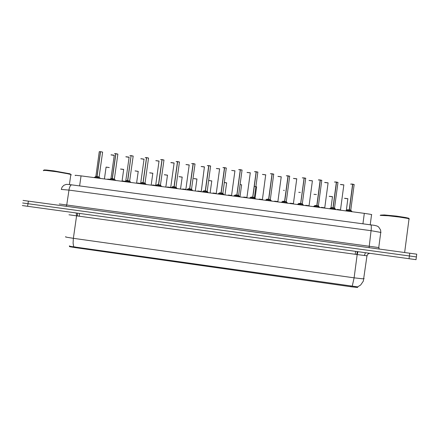 <?xml version="1.0" encoding="UTF-8"?>
<svg xmlns="http://www.w3.org/2000/svg" width="439" height="439" viewBox="0 0 439 439"><rect width="100%" height="100%" fill="white"/><g stroke="black" fill="none" stroke-linecap="round" stroke-linejoin="round"><path stroke-width="0.66" d="M69.664 246.367L69.406 246.537L70.202 246.778L74.734 247.563L351.551 286.854L356.731 287.397L357.752 287.364L357.533 287.139M75.327 175.589L75.102 175.348L76.018 175.331L81.072 175.852L364.326 213.327L370.346 214.287L371.767 214.676L371.515 214.863M69.346 245.9L70.481 246.372L357.642 286.908M416.402 256.919L23.026 203.043M416.046 259.647L22.312 205.584M416.754 254.197L23.058 200.414M416.007 259.658L416.364 256.914L22.685 202.999M94.303 177.603L96.937 176.593L96.799 177.57L95.79 177.8M99.176 177.136L97.085 176.588L99.181 176.983L97.085 176.588L98.973 178.223M95.773 176.494L96.937 176.593M100.624 151.68L102.594 152.108M99.351 151.653L100.487 151.664L96.942 176.566L95.773 176.489L97.085 176.615L96.942 177.586L97.754 178.058M109.596 179.628L112.23 178.613L112.088 179.589L111.083 179.825M114.414 179.15L112.373 178.613L114.288 180.248M114.595 153.617L115.77 153.628L112.23 178.585L111.023 178.503L112.23 178.613M117.877 154.221L115.891 153.694L117.839 154.073M113.053 180.083L112.236 179.611L115.891 153.694M124.956 181.658L127.579 180.638L127.442 181.62L126.437 181.856M129.725 181.17L127.727 180.632L129.741 181.022L127.727 180.638L129.67 182.284M126.339 180.539L127.579 180.638M133.187 156.185L131.234 155.669L133.149 156.043M127.727 180.632L131.113 155.604L127.584 180.616L126.333 180.533L127.722 180.665M128.413 182.119L127.59 181.642L127.727 180.638M140.376 183.7L142.993 182.673L142.856 183.661L141.852 183.892M145.089 183.195L143.141 182.695L145.106 184.325M145.265 157.574L146.516 157.59L142.999 182.651L141.709 182.564L142.993 182.673M148.558 158.155L146.642 157.656L148.519 158.024M143.838 184.155L143.004 183.678L143.141 182.695L141.709 182.569M155.861 185.746L158.364 184.682L157.146 184.61L158.474 184.698L158.331 185.708L157.327 185.944M160.52 185.231L158.616 184.737L160.614 186.377M163.994 160.136L162.112 159.648L163.956 160.01M157.146 184.616L158.616 184.759M160.696 159.566L161.969 159.62L160.652 159.642M159.324 186.207L158.479 185.724L158.616 184.737M122.459 181.011L125.192 181.329L122.459 181.005M137.407 182.986L140.529 183.392M152.437 184.995L155.691 185.423M155.642 185.467L152.81 184.962L155.636 185.505L152.113 185.253M70.8 174.936L71.348 174.81L70.833 174.513L67.408 173.663L56.598 171.781L46.249 170.508L43.664 170.409L43.274 170.513L43.505 170.711M70.191 173.839L53.865 170.859L46.781 170.047L44.301 169.953L43.922 170.058L44.141 170.25M408.961 219.226L409.313 218.929L407.59 218.43L399.144 217.025L388.274 215.768L380.163 215.401M408.594 218.567L408.939 218.419L408.517 218.178L405.625 217.503L396.417 216.114L384.35 214.929L380.58 215.088M171.413 187.804L174.009 186.773L173.871 187.76L172.867 187.996M176.017 187.277L174.157 186.794L176.182 188.435M176.187 161.563L177.521 161.579L174.014 186.751L172.642 186.652L174.009 186.773M179.491 162.123L177.647 161.645L179.452 162.002M174.876 188.265L174.02 187.782L174.157 186.794M187.025 189.867L189.604 188.847L188.199 188.715M191.596 189.182L189.763 188.852L191.81 190.504M195.053 164.115L193.242 163.654L195.009 164.005M191.739 163.571L193.1 163.632L191.684 163.637M190.488 190.328L189.626 189.846L189.763 188.852M193.094 163.637L189.478 189.824L188.474 190.06M202.697 191.942L205.282 190.905L205.145 191.898L204.14 192.134M207.208 191.393L205.43 190.921L207.504 192.578M203.822 190.789L205.282 190.905M210.676 166.118L208.904 165.673L210.632 166.019M210.638 166.046L207.224 191.261M207.351 165.585L208.772 165.607L205.287 190.883L203.822 190.784L205.425 190.965M206.165 192.403L205.293 191.914L208.904 165.673M167.495 186.987L170.76 187.415M170.766 187.568L167.473 186.965M185.889 189.566L182.597 188.962L185.9 189.439M197.775 190.981L201.084 191.442M201.013 191.459L197.775 190.976L201.013 191.459M218.441 194.027L221.015 192.984L220.877 193.978L219.873 194.214M222.836 193.347L221.163 193.001L223.264 194.664M223.028 167.61L224.499 167.627L221.02 192.957L219.511 192.853L221.015 192.984M226.365 168.132L224.631 167.698L226.321 168.038M221.904 194.482L221.026 193.994L221.163 193.001M234.245 196.118L236.813 195.07L236.676 196.068L235.672 196.304M238.591 195.426L236.961 195.092L239.09 196.76M238.767 169.641L240.287 169.663L236.819 195.048L235.255 194.949L236.813 195.07M242.119 170.151L240.424 169.728L242.07 170.069M237.713 196.573L236.824 196.085L236.961 195.092M250.115 198.214L252.677 197.166L252.54 198.165L251.536 198.406M254.417 197.517L252.826 197.188L254.982 198.862M254.571 171.676L256.14 171.704L252.677 197.144L251.064 197.04L252.677 197.166M256.277 171.77L257.891 172.104L256.277 171.77L252.688 198.181L253.583 198.675M266.05 200.327L268.602 199.268L268.465 200.272L267.466 200.513M270.309 199.613L268.756 199.29L270.94 200.974M270.44 173.718L272.059 173.756L268.608 199.246L266.939 199.136L268.602 199.268M273.744 174.256L272.202 173.767L273.755 174.168M269.519 200.782L268.619 200.288L268.734 199.043L268.619 200.288M282.052 202.439L284.598 201.38L284.461 202.384L283.462 202.626M286.266 201.715L284.746 201.402L286.963 203.092M284.461 202.384L288.044 175.924L286.36 175.765L288.044 175.819L284.598 201.358L282.881 201.243L284.598 201.38M288.187 175.88L289.718 176.204L288.187 175.88L284.752 201.38M285.526 202.9L284.615 202.406M216.317 193.588L213.014 192.995L216.334 193.456M231.627 195.607L228.318 195.015L231.638 195.47M246.998 197.638L243.678 197.062L247.009 197.512M262.429 199.679L259.098 199.097L262.445 199.547M277.931 201.726L274.578 201.15L277.942 201.594M298.125 204.569L300.66 203.504L300.523 204.508L299.524 204.755M302.29 203.833L300.808 203.526L303.053 205.222M304.095 177.877L302.361 177.828L304.095 177.899L300.66 203.482L298.888 203.356L300.66 203.504M304.243 177.949L305.736 178.245L304.243 177.949L300.688 203.559L300.677 204.53L301.593 205.029M314.258 206.703L316.788 205.633L316.651 206.643L315.652 206.884M318.451 205.94L316.936 205.655L319.208 207.356M318.44 179.902L320.212 179.995L316.788 205.611L314.961 205.479L316.788 205.633M320.36 180.023L321.82 180.314L320.36 180.023L316.942 205.633L318.456 205.94M317.732 207.164L316.804 206.665L316.821 205.397L316.804 206.665M330.463 208.843L332.981 207.773L332.844 208.783L331.846 209.03M334.606 208.075L333.141 207.806L335.434 209.502M331.105 207.614L332.981 207.773M336.548 182.108L337.97 182.404L336.548 182.108L333.135 207.773L334.617 208.07M332.981 207.751L331.094 207.625L332.981 207.751L336.395 182.086L334.502 182.064M334.573 181.976L336.395 182.086M333.936 209.304L332.998 208.805L332.954 207.96M346.733 211L349.241 209.924L349.109 210.934L348.111 211.181M350.827 210.221L349.395 209.941L351.727 211.658M352.654 184.128L350.766 184.056L352.654 184.171L349.246 209.897L347.309 209.754L349.241 209.924M352.802 184.199L354.191 184.49L352.802 184.199L349.4 209.919L350.843 210.21M350.207 211.461L349.263 210.956L349.203 210.232M293.488 203.778L290.124 203.202L293.499 203.652M305.731 205.265L309.051 205.732M321.403 207.34L324.739 207.801M337.136 209.419L340.494 209.88M240.424 169.728L236.967 195.07M334.545 208.086L333.135 207.773L332.998 208.805M349.241 209.952L350.772 210.226M77.511 213.195L77.352 216.015L76.551 215.906M357.966 251.706L357.187 254.571L68.961 214.781M367.18 255.838L357.187 254.571L354.119 277.816L362.23 278.781L364.178 278.661M352.259 286.151L354.119 277.816L73.368 238.306L73.077 243.069L73.626 246.63M65.839 236.714L65.466 236.895L66.646 237.203L73.368 238.306L76.584 215.642L76.205 213.019M357.192 254.549L356.764 254.488L357.275 251.613M380.986 232.451L371.103 230.722L68.879 190.103L61.312 189.45M66.168 206.264L66.75 205.04L69.241 188.287L70.383 185.543L71.584 184.808M59.238 203.948L379 247.574M369.106 247.645L371.295 228.812L371.279 225.794L370.796 224.801M96.734 176.654L95.713 176.582L94.116 177.581M100.306 178.399L99.104 177.06L97.244 176.719M100.46 151.707L99.285 151.68L95.845 176.473M109.761 179.37L107.253 179.315M114.239 155.406L111.034 154.907M111.045 154.819L114.206 155.258M114.244 155.291L111.018 154.83M109.898 179.288L107.599 179.112M109.223 167.528L106.051 167.127L104.438 178.947M106.123 167.094L109.19 167.511M112.027 178.673L110.963 178.602L109.382 179.6M115.55 180.413L114.349 179.074L112.532 178.739M115.742 153.677L114.579 153.705M112.373 178.635L111.023 178.508M127.376 180.698L126.278 180.627L124.703 181.625M130.855 182.437L129.653 181.093L127.886 180.769M131.25 155.62L133.171 156.108M131.091 155.653L129.873 155.675M142.79 182.734L141.654 182.657L140.09 183.661M146.225 184.473L145.024 183.118L143.306 182.805M146.659 157.606L148.53 158.084M146.494 157.634L145.232 157.656M158.27 184.781L157.091 184.704L155.538 185.702M161.662 186.515L160.454 185.154L158.786 184.846M162.128 159.598L163.956 160.065M125.06 181.411L122.152 181.285M129.126 157.321L125.905 156.827M125.927 156.745L129.088 157.178M125.784 180.972L129.126 157.233L125.9 156.75M125.192 181.329L122.492 181.082M140.409 183.469L137.1 183.266M144.069 159.242L140.837 158.753M140.87 158.677L144.036 159.11M140.672 183.304L144.058 159.159L140.842 158.682M159.077 161.168L155.829 160.685M155.867 160.614L159.039 161.042M155.658 185.412L159.055 161.091L155.84 160.619M173.811 186.833L172.587 186.751L171.04 187.755M177.164 188.567L175.951 187.201L174.327 186.904M179.463 162.04L177.658 161.596M177.499 161.629L176.138 161.634M174.157 186.816L172.642 186.657M189.412 188.896L188.15 188.808L186.608 189.813M191.58 189.33L189.933 188.962M205.079 190.965L203.773 190.877L202.236 191.881M208.366 192.694L207.137 191.316L205.6 191.036M208.755 165.651L207.29 165.646M170.914 187.738L168.642 187.14L167.177 187.244M174.14 163.099L170.881 162.628M170.925 162.562L174.096 162.984M174.113 163.028L170.897 162.567M174.102 163.023L170.716 187.398L167.506 187.047M186.043 189.741L184.117 189.187L182.306 189.247M189.264 165.042L185.988 164.576M186.037 164.515L189.22 164.938M186.01 164.521L189.22 164.965L185.84 189.396L182.597 188.968M201.073 191.574L197.49 191.256M204.448 166.996L201.155 166.535M201.216 166.474L204.404 166.897M201.227 191.75L204.404 166.924L201.183 166.48M220.812 193.045L219.456 192.951L217.925 193.956M222.897 193.462L221.338 193.116M224.483 167.676L222.968 167.665M220.877 193.978L221.146 193.05L219.505 192.858M236.61 195.13L235.205 195.037L233.674 196.041M238.657 195.542L237.137 195.201M242.07 170.085L240.429 169.679M240.276 169.712L238.706 169.69M236.676 196.068L236.917 195.13L235.255 194.943M252.474 197.226L250.998 197.133L249.489 198.132M254.483 197.632L253.001 197.298M257.858 172.214L256.25 171.83L252.837 196.946M256.129 171.753L254.505 171.726M252.54 198.165L252.677 197.144L251.064 197.034M268.399 199.333L266.896 199.224L265.365 200.233M270.369 199.729L268.931 199.405M272.048 173.8L270.375 173.773M268.465 200.272L268.608 199.246L266.939 199.136M284.395 201.446L282.815 201.342L281.306 202.341M286.327 201.836L284.927 201.517M289.696 176.302L288.094 175.935L284.697 201.155M288.033 175.858L286.31 175.819M284.648 201.144L284.609 201.435L282.881 201.243M216.482 193.769L213.08 193.034M219.692 168.922L216.389 168.499M216.449 168.444L219.648 168.861M216.422 168.455L219.637 168.883L216.273 193.418L213.014 192.995M231.792 195.794L229.849 195.234L228.039 195.295M234.997 170.897L231.677 170.469M231.743 170.42L234.953 170.837M231.715 170.425L234.942 170.853L231.578 195.437L228.318 195.02M247.168 197.824L245.22 197.27L243.404 197.331M250.362 172.878L247.031 172.45M247.091 172.401L250.318 172.818L247.069 172.406M250.301 172.829L246.948 197.468L243.678 197.056M262.604 199.871L261.013 199.355L258.829 199.366M265.793 174.87L262.445 174.437M262.506 174.387L265.743 174.804L262.484 174.393M265.732 174.815L262.385 199.509L259.098 199.097M278.106 201.918L276.142 201.358L274.309 201.419M281.278 176.868L277.92 176.434M274.578 201.15L277.882 201.556L281.218 176.807L277.98 176.385L281.229 176.802M300.457 203.57L298.822 203.46L297.307 204.459M302.356 203.948L300.989 203.636M305.709 178.36L304.117 177.998L300.726 203.268M304.09 177.927L302.306 177.899M300.66 203.482L298.888 203.361M316.585 205.699L314.917 205.578L313.375 206.582M318.445 206.072L317.123 205.77M321.798 180.429L320.207 180.067L316.821 205.397M320.207 180.001L318.368 179.979M316.788 205.611L314.955 205.49M318.379 205.957L316.942 205.633M332.778 207.839L331.055 207.713L329.502 208.717M334.611 208.201L333.316 207.91M337.948 182.503L336.389 182.136M349.043 209.985L347.26 209.853L345.696 210.863M350.838 210.347L349.581 210.056M354.174 184.589L352.649 184.21M352.649 184.177L350.701 184.161M349.246 209.897L347.293 209.765M293.675 203.981L291.694 203.416L289.855 203.476M296.83 178.876L293.455 178.453M293.521 178.388L296.78 178.81M293.499 178.393L296.775 178.81L293.439 203.608L290.124 203.208M309.116 205.842L305.462 205.54M312.442 180.89L309.051 180.473M309.122 180.402L312.398 180.824L309.1 180.402M324.805 207.916L321.128 207.614M328.12 182.909L324.717 182.503M324.783 182.421L328.076 182.843L324.767 182.421M340.56 209.996L336.861 209.694M343.863 184.94L340.439 184.539M340.51 184.451L343.819 184.868L340.494 184.451M123.716 169.525L120.582 169.053M120.61 168.993L123.677 169.405M123.716 169.427L120.577 168.993M138.258 171.419L135.113 170.952M135.146 170.892L138.241 171.353M152.86 173.323L149.699 172.862M149.743 172.801L152.832 173.257L149.71 172.807M167.511 175.232L164.34 174.771M164.389 174.722L167.484 175.166L164.362 174.727M182.223 177.147L179.041 176.697M179.096 176.648L182.185 177.087L179.063 176.654M196.996 179.074L193.797 178.624M193.857 178.58L196.952 179.013M211.823 181.005L208.695 180.517M208.701 180.478L211.785 180.923L208.701 180.473M226.711 182.926L224.4 182.498M225.015 194.894L226.656 182.893L224.406 182.454L226.661 182.865M241.653 184.879L240.16 184.501M256.65 186.838L254.296 186.361M284.351 190.345L283.545 190.356M298.712 192.337L300.358 192.419M313.934 194.329L316.426 194.532M332.537 196.76L329.217 196.348M329.283 196.277L332.488 196.694L329.266 196.277M347.891 198.763L344.56 198.362M344.626 198.28L347.853 198.697L344.61 198.28M369.726 253.325L368.08 253.901L366.982 255.525L363.305 281.141L360.715 284.977L357.439 286.985M365.473 252.738L364.299 255.476M61.334 189.247L62.113 187.08L63.924 185.231L66.284 184.38L68.956 184.484L374.56 225.366L377.112 226.052L378.637 226.99L380.608 230.063L380.778 232.247L378.764 247.591L379.312 249.039M99.132 176.966L102.638 152.168M99.318 151.658L100.608 151.718L97.085 176.588M109.234 167.572L106.09 167.1M114.37 178.975L117.871 154.127L115.907 153.645M114.563 153.628L115.891 153.688M129.675 180.994L133.171 156.092M145.046 183.019L148.536 158.062M145.238 157.585L146.642 157.661L143.141 182.673M160.476 185.06L163.961 160.048M160.669 159.576L162.112 159.659L158.622 184.715M175.973 187.102L179.452 162.035M176.154 161.574L177.641 161.667M192.732 190.625L191.508 189.253L195.004 164.032L193.253 163.604M191.711 163.582L193.242 163.687M210.621 166.041L208.915 165.624M207.323 165.596L208.898 165.722M224.066 194.773L222.831 193.369L226.31 168.055L224.642 167.643M223.001 167.621L224.614 167.758L221.19 192.765M239.837 196.859L238.586 195.465L242.059 170.08M238.739 169.646L240.374 169.789L236.956 194.845M255.668 198.949L254.411 197.545L257.874 172.11M254.549 171.682L256.2 171.825L252.787 196.941M271.576 201.057L270.303 199.624L273.706 174.096L272.142 173.877L268.734 199.043M270.419 173.723L272.087 173.871L268.684 199.037M287.545 203.169L286.261 201.726L289.707 176.204M303.585 205.293L302.284 203.866L305.725 178.261M319.696 207.422L318.379 205.957L321.809 180.33M318.423 179.902L320.212 179.952M335.873 209.562L334.54 208.102L337.964 182.404M334.556 181.976L336.4 182.037M352.127 211.713L350.772 210.215L354.185 184.49M309.303 206.045L309.051 205.726L312.392 180.824M324.997 208.124L324.739 207.806L328.076 182.843M340.757 210.21L340.494 209.88L343.819 184.868M136.584 183.2L138.247 171.358L135.113 170.897M195.306 190.965L196.952 179.019L193.824 178.585M96.799 177.57L96.997 177.224M112.088 179.589L112.291 179.216M127.442 181.62L127.65 181.208M142.856 183.661L143.07 183.2M158.331 185.708L158.556 185.192M161.964 159.626L158.474 184.698M174.162 186.767L177.647 161.645M173.871 187.76L174.107 187.173M189.769 188.83L193.242 163.654M189.478 189.824L189.725 189.143M205.145 191.898L205.408 191.091M221.168 192.979L224.631 167.698M252.826 197.188L252.688 198.181M268.756 199.268L272.202 173.822M300.808 203.526L300.677 204.53M349.395 209.941L349.263 210.956M350.898 286.76L351.008 285.921M355.184 254.296L355.568 251.377M74.734 247.563L74.849 246.751M79.174 216.29L79.574 213.48M79.646 185.884L81.072 175.852M362.954 223.747L364.326 213.327M409.027 258.719L409.741 253.199M27.602 206.341L28.354 201.1M98.665 177.746L98.605 178.174M94.912 177.246L94.851 177.674M113.975 179.77L113.915 180.199M110.2 179.271L110.14 179.699M129.34 181.801L129.28 182.229M125.554 181.302L125.494 181.73M144.771 183.842L144.711 184.27M140.968 183.337L140.908 183.771M160.268 185.889L160.208 186.323M156.449 185.384L156.388 185.818M175.825 187.947L175.765 188.38M171.989 187.442L171.929 187.876M191.442 190.01L191.382 190.449M187.596 189.505L187.535 189.939M207.131 192.084L207.071 192.523M203.262 191.574L203.202 192.013M222.88 194.17L222.82 194.603M218.995 193.654L218.935 194.093M238.695 196.26L238.635 196.699M234.794 195.745L234.739 196.184M254.571 198.362L254.516 198.801M250.658 197.841L250.598 198.28M270.517 200.469L270.457 200.908M266.588 199.948L266.528 200.387M286.53 202.588L286.469 203.027M282.584 202.066L282.524 202.505M302.608 204.711L302.548 205.156M298.646 204.19L298.586 204.629M318.752 206.846L318.698 207.29M314.774 206.319L314.719 206.764M334.968 208.991L334.908 209.436M330.973 208.465L330.913 208.904M351.249 211.143L351.189 211.587M347.238 210.616L347.178 211.055M357.5 287.402L357.555 286.98M370.22 224.719L371.553 214.589M416.721 254.176L416.364 256.914M114.244 155.318L110.957 178.602M70.07 173.8L70.514 174.415M70.86 174.524L69.433 184.539M409.016 218.809L404.626 252.496M408.21 218.079L408.709 218.71M212.975 193.122L212.734 193.27M123.71 169.459L122.047 181.274M152.838 173.262L151.181 185.126M167.484 175.172L165.832 187.069M182.19 177.087L180.539 189.011M211.774 180.95L210.127 192.924M241.593 184.841L239.957 196.875M256.596 186.8L255.037 198.252M332.493 196.705L331.022 207.768M347.858 198.708L346.3 210.49"/></g></svg>
